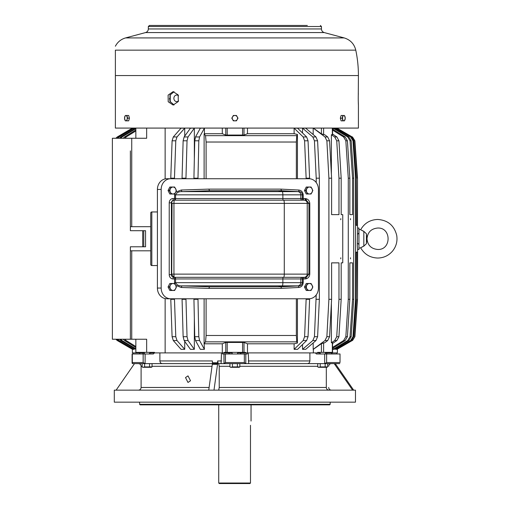 <?xml version="1.0" encoding="UTF-8"?>
<svg xmlns="http://www.w3.org/2000/svg" width="509" height="509" viewBox="0 0 509 509"><rect width="100%" height="100%" fill="white"/><g stroke="black" fill="none" stroke-linecap="round" stroke-linejoin="round"><path stroke-width="0.76" d="M237.569 352.902L245.726 352.902L245.726 352.368L244.002 352.368L244.002 342.455L247.482 343.791L294.119 343.791L297.428 343.053L296.753 341.851L296.353 335.476L206.107 335.476L205.534 341.851L296.753 341.851M232.212 352.902L228.611 352.902L228.611 352.368M244.002 352.368L224.055 352.368L224.055 352.902L228.611 352.902M213.996 390.149L114.302 390.149L114.302 402.167L355.473 402.167L355.473 390.149L213.996 390.149L217.604 363.98L214.932 364.317L212.348 363.98L212.399 363.203L215.027 362.771L212.406 362.771L212.406 360.945L159.89 360.945C160.061 362.593 160.895 363.49 162.39 363.623L145.11 363.623L145.11 353.978L153.4 353.978L154.399 352.902L150.416 352.902L222.293 352.902L222.293 343.791L225.691 342.455L244.002 342.455M148.952 353.978L150.416 352.902L149.767 352.902M144.41 352.902L143.194 352.902L143.194 352.368M117.903 340.903L132.391 349.282L132.391 352.902L143.194 352.902L140.09 352.902L139.281 353.978M332.25 353.978L331.365 352.902L337.384 352.902L337.384 349.282M331.365 352.902L326.6 352.902L328.019 352.902L328.019 352.368M326.975 353.978L326.6 352.902L325.372 352.902M320.015 352.902L319.378 352.902L319.378 352.368M331.384 303.262L331.384 342.754L332.568 342.888L332.568 352.368L317.616 352.368L317.616 352.902L319.378 352.902L309.892 352.902L309.892 360.945C309.72 362.593 308.887 363.49 307.385 363.623L218.183 363.623L217.661 360.945L217.655 363.623L162.39 363.623M247.482 343.791L247.482 352.902L313.347 352.902L313.347 349.333L321.421 343.626L324.729 342.754L327.707 340.546L329.571 336.704L331.601 299.311L331.601 262.867L338.969 262.867L338.969 299.311L341.176 299.311L341.176 262.867L342.748 262.867L342.748 214.633L341.176 214.633L341.176 178.188L338.969 178.188L338.969 214.633L331.601 214.633L338.969 214.633M154.45 352.902L154.45 352.368L135.852 352.368L135.852 339.236M139.39 352.902L139.39 352.368M135.852 138.263L135.852 128.083M135.852 347.526L124.597 340.546L126.168 340.546L124.807 339.236M123.235 339.236L124.597 340.546M123.235 138.263L124.597 136.953L126.168 136.953L124.807 138.263M135.852 129.973L124.597 136.953M135.852 349.333L120.907 340.546L122.052 340.546L120.639 339.236M119.494 339.236L120.907 340.546M119.494 138.263L120.907 136.953L122.052 136.953L120.639 138.263M135.852 128.173L120.907 136.953M119.163 340.546L134.172 349.333L133.466 349.333L118.457 340.546L119.163 340.546L117.719 339.236M117.013 339.236L118.457 340.546M117.013 138.263L118.457 136.953L119.163 136.953L117.719 138.263M134.172 129.006L134.172 128.173L133.466 128.173L118.457 136.953M117.547 340.546L132.734 349.333L117.286 340.546L116.084 339.236M115.823 339.236L117.286 340.546M112.374 300.711L112.374 178.188M112.374 176.788L112.374 299.311M115.823 138.263L117.286 136.953L116.084 138.263M132.734 128.599L132.474 128.173L117.286 136.953M326.581 352.902L326.581 352.368M150.403 352.902L150.403 352.368M241.171 352.902L241.171 352.368M146.656 352.368L146.656 339.236L130.38 339.236L130.38 246.789L145.561 246.789L145.561 230.711L143.78 230.711L143.78 246.789M146.656 128.083L146.656 138.263L112.374 138.263L112.374 339.236L130.38 339.236L130.38 326.6M313.347 128.173L325.003 136.953L326.873 140.796L329.571 140.796L327.707 136.953L324.729 134.745L321.421 133.88L313.347 128.083M222.293 128.083L222.293 133.708L225.691 135.05L244.091 135.05L247.482 133.708L247.482 128.083M331.384 174.237L331.384 134.745L332.568 134.611L332.568 128.083M326.873 140.796L328.903 178.188L328.903 299.311L326.873 336.704L325.003 340.546L313.181 349.333L313.181 342.945M313.181 134.561L313.181 128.173M331.384 134.745L334.668 136.953L336.729 140.796L338.969 178.188M329.571 140.796L331.601 178.188L328.903 178.188M331.601 214.633L331.601 178.188M328.903 299.311L331.601 299.311M340.795 218.66L340.756 219.723L340.795 218.66M340.795 257.783L340.756 258.846L340.795 257.783M336.729 140.796L338.937 140.796L336.875 136.953L332.568 134.052M331.601 262.867L338.969 262.867M338.969 299.311L336.729 336.704L338.937 336.704L341.176 299.311M338.937 336.704L336.875 340.546L332.568 343.448M338.937 140.796L341.176 178.188M336.729 336.704L334.668 340.546L336.875 340.546M297.428 178.729L297.428 134.446L294.119 133.708L294.119 128.173L303.173 136.953L306.622 136.953L308.047 140.796L309.606 178.748M306.157 178.729L304.598 140.796L303.173 136.953M294.119 343.791L294.119 349.333L303.173 340.546L304.598 336.704L306.157 298.777M297.428 298.777L297.428 343.053M193.923 298.777L194.75 336.704L195.513 340.546L200.342 349.333L204.408 349.333L204.115 343.67L205.534 341.851M204.408 343.791L222.293 343.791M316.21 294.966L314.441 336.704L312.825 340.546L302.537 349.333L302.537 344.504M302.537 132.995L302.537 128.173L312.825 136.953L315.981 136.953L317.603 140.796L319.372 178.188L319.372 299.311L316.21 299.311M316.21 182.54L316.21 178.188L319.372 178.188M312.825 136.953L314.441 140.796L316.21 178.188M306.157 299.311L309.606 299.311L309.606 298.751M306.157 178.188L309.606 178.188M304.598 336.704L308.047 336.704L309.606 299.311M296.353 298.777L296.353 335.476M297.428 134.446L296.753 135.648L296.353 142.024L296.353 178.729M314.441 336.704L317.603 336.704L319.372 299.311M206.107 298.777L206.107 335.476M296.353 142.024L206.107 142.024L206.107 178.729M349.848 214.633L352.565 214.633L349.848 214.633L349.848 178.188L348.277 178.188L348.277 299.311L349.848 299.311L349.848 262.867L352.565 262.867L349.848 262.867M352.565 214.633L352.565 178.188L353.71 178.188L353.71 299.311L352.565 299.311L352.565 262.867M333.064 129.439L333.064 128.173L347.73 136.953L350.046 140.796L352.565 178.188M352.565 299.311L350.046 336.704L347.73 340.546L333.064 349.333L333.064 348.061M332.568 347.392L343.607 340.546L345.178 340.546L347.412 336.704L349.848 299.311M348.277 299.311L345.84 336.704L343.607 340.546M332.568 130.107L343.607 136.953L345.84 140.796L348.277 178.188M335.603 129.006L335.603 128.173L350.618 136.953L352.985 140.796L355.562 178.188L355.562 299.311L352.985 336.704L350.618 340.546L335.603 349.333L335.603 348.493M356.268 225.188L357.242 225.353L357.503 178.188L357.503 225.353L357.617 228.032L358.96 228.032L358.96 249.467L357.617 249.467L357.35 245.764L357.617 228.032M337.041 128.599L337.041 128.173L352.234 136.953L354.627 140.796L357.242 178.188M354.627 140.796L352.495 136.953L354.894 140.796L357.503 178.188M337.041 348.907L337.041 349.333L352.234 340.546L354.894 336.704L352.495 340.546L354.894 336.704L357.503 299.311L357.617 249.467M356.268 252.311L357.242 252.146L357.503 299.311M354.627 336.704L357.242 299.311M350.478 257.783L350.497 258.846L350.478 257.783M350.478 218.66L350.497 219.723L350.478 218.66M350.046 140.796L351.191 140.796L348.875 136.953L334.209 128.173L333.064 128.173M350.046 336.704L351.191 336.704L353.71 299.311M345.84 140.796L347.412 140.796L345.178 136.953L332.568 129.133M352.985 140.796L353.691 140.796L351.325 136.953L336.315 128.173L335.603 128.173M355.562 178.188L356.268 178.188L356.268 225.353L357.242 225.353M355.562 299.311L356.268 299.311L356.268 252.146L357.242 252.146M352.985 336.704L353.691 336.704L356.268 299.311M193.923 178.729L193.923 178.188L197.988 178.188L197.988 178.729M222.293 133.708L204.408 133.708L204.408 128.173L200.342 128.173L195.513 136.953L194.75 140.796L193.923 178.188M188.031 340.546L194.343 349.333L190.442 349.333L184.131 340.546L188.031 340.546L187.038 336.704L185.957 298.777M182.05 298.777L183.138 336.704L184.131 340.546M182.05 178.729L182.05 178.188L185.957 178.188L185.957 178.729M194.343 159.062L194.343 128.173L190.442 128.173L184.131 136.953L183.138 140.796L182.05 178.188M170.763 178.729L170.763 178.188L174.46 178.188L174.46 178.729M184.729 136.126L184.729 128.173L181.032 128.173L173.308 136.953L172.093 140.796L170.763 178.188M177.005 340.546L184.729 349.333L181.032 349.333L173.308 340.546L177.005 340.546L175.783 336.704L174.46 298.777M170.763 298.777L172.093 336.704L173.308 340.546M150.747 226.69L130.38 226.69L130.38 150.899M194.75 140.796L198.815 140.796L199.579 136.953L204.408 128.173M193.923 299.311L197.988 299.311L197.988 298.777M194.75 336.704L198.815 336.704L197.988 299.311M183.138 140.796L187.038 140.796L188.031 136.953L194.343 128.173M182.05 299.311L185.957 299.311M172.093 140.796L175.783 140.796L177.005 136.953L184.729 128.173M170.763 299.311L174.46 299.311M130.38 159.845L130.38 230.711L143.78 230.711M150.747 250.81L130.38 250.81L130.38 317.654M175.783 140.796L174.46 178.188M187.038 140.796L185.957 178.188M198.815 336.704L199.579 340.546L204.408 349.333M198.815 140.796L197.988 178.188M184.729 349.333L184.729 341.374M194.343 349.333L194.343 318.437M353.691 336.704L351.325 340.546L336.315 349.333L335.603 349.333M353.691 140.796L356.268 178.188M347.412 140.796L349.848 178.188M351.191 336.704L348.875 340.546L334.209 349.333L333.064 349.333M351.191 140.796L353.71 178.188M337.041 349.333L352.234 340.546M337.041 128.173L352.234 136.953M332.568 348.372L345.178 340.546M206.107 142.024L205.534 135.648L204.115 133.829L204.115 178.729M317.603 336.704L315.981 340.546L305.699 349.333L302.537 349.333M204.115 298.777L204.115 343.67M308.047 336.704L306.622 340.546L297.568 349.333L294.119 349.333M302.537 128.173L305.699 128.173L315.981 136.953M294.119 128.173L297.568 128.173L306.622 136.953M331.384 342.754L334.668 340.546M294.119 133.708L247.482 133.708M165.139 352.902L165.139 298.592M165.139 178.907L165.139 128.083M132.391 128.083L117.903 136.597M132.734 349.333L132.734 348.907M132.734 128.173L117.547 136.953M134.172 128.173L119.163 136.953M134.172 349.333L134.172 348.493M135.852 128.688L122.052 136.953M135.852 348.811L122.052 340.546M135.852 130.947L126.168 136.953M135.852 346.553L126.168 340.546M353.653 390.149L335.533 363.98L335.24 364.317L334.489 363.98L334.687 364.317L352.603 390.149M134.497 363.623L116.128 390.149M212.348 363.98L208.741 390.149M334.489 363.98L334.235 363.623L335.533 363.98M327.643 363.973L328.948 363.623M326.314 367.294L326.314 387.47C326.473 389.099 327.351 389.989 328.948 390.149M212.406 362.771L212.399 363.203M340.018 362.548L340.018 353.978L340.018 362.548L326.625 362.548L324.672 363.623L325.168 363.623L325.168 366.9L327.643 366.9L327.643 363.623L331.359 363.623C329.73 363.782 328.839 364.673 328.68 366.302M217.604 363.98L217.655 363.623M217.661 362.771L215.027 362.771L217.655 363.203M142.138 363.623L142.138 366.9L143.322 367.282L144.613 366.9L144.613 363.623L145.11 363.623L132.48 363.623L132.321 362.548L143.156 362.548L144.957 363.623M212.399 363.623L152.038 363.623L152.038 366.9L149.563 366.9L149.563 363.623M185.511 377.583L187.993 375.871L190.525 380.745L187.993 382.463L185.511 377.583M159.89 360.945L159.89 352.902M145.11 353.978L132.098 353.978L132.098 363.197L132.48 363.623L132.098 363.197M229.534 353.978L228.586 352.902L221.491 352.902L221.071 363.623M245.802 363.623L245.802 353.978L247.196 353.978L247.361 352.902L241.196 352.902L240.248 353.978M247.361 352.902L248.29 352.902L248.71 363.623M142.806 353.978L143.182 352.902M320.218 363.623L320.218 366.9L318.927 367.282L317.743 366.9L317.743 363.623L245.764 363.623L244.339 362.548L225.442 362.548L223.979 363.623L223.979 353.978L222.586 353.978L222.414 352.902M229.941 366.302L219.226 366.302L218.705 363.623M339.777 363.623L324.818 363.623M340.018 353.978L316.375 353.978L315.383 352.902M245.802 353.978L223.979 353.978M329.641 404.846L140.14 404.846L139.6 404.311L330.176 404.311L329.641 404.846M324.672 353.978L324.672 363.623L307.385 363.623M320.829 353.978L319.359 352.902M219.226 366.302L219.226 387.47L218.705 390.149M178.576 100.865A3.296 2.857 90 0 1 176.744 101.635A3.296 2.857 90 0 1 174.237 96.755A3.296 2.857 90 0 1 176.744 95.043A3.296 2.857 90 0 1 178.576 95.813M170.241 102.061L170.241 94.61M169.325 99.045L170.241 97.225M366.429 243.69L366.429 233.816L366.995 238.753L366.429 243.69L363.827 246.146C359.583 248.341 359.443 248.386 363.394 246.292L363.827 246.146L363.827 231.353C359.583 229.165 359.443 229.114 363.394 231.207L363.35 231.188M366.429 233.816L363.827 231.353M218.724 483.016L219.258 483.55L249.932 483.55L250.485 483.016L218.724 483.016L218.724 404.846M250.485 425.295C251.109 419.804 251.109 419.804 250.485 425.295C251.109 419.804 251.109 419.804 250.485 425.295L250.485 483.016L249.932 483.55M157.415 288.056L157.415 189.443A10.721 9.474 90 0 1 166.888 178.729L308.963 178.729A10.721 9.474 90 0 1 318.437 189.443L318.437 288.056A10.721 9.474 90 0 1 308.963 298.777L166.888 298.777A10.721 9.474 90 0 1 157.415 288.056L161.175 288.056A10.721 9.474 90 0 0 170.649 298.777M170.649 178.729A10.721 9.474 90 0 0 161.175 189.443L161.175 288.056M302.416 200.164A1.61 1.61 -90 0 1 300.806 198.555L282.87 198.555L282.87 194.839A3.213 0.713 -90 0 0 282.196 191.632L181.98 191.632C178.844 191.499 176.706 192.567 175.567 194.839L300.806 194.839L300.806 198.555L302.365 198.555A1.61 1.61 -90 0 0 303.975 200.164L283.227 200.164A1.61 0.356 90 0 1 282.87 198.555L174.536 198.555L174.644 193.999L169.815 193.999L168.04 190.519L169.312 190.519L171.088 193.999M304.019 200.164A3.213 3.213 90 0 1 307.232 203.377L308.931 203.377L306.354 200.241L305.616 200.164L174.091 200.164A2.679 2.367 90 0 0 171.724 202.843L172.042 203.377L173.944 203.377L174.091 200.164L173.766 200.164A2.679 2.367 90 0 0 171.399 202.843L169.23 202.843L169.23 274.656A4.288 3.792 90 0 0 173.015 278.945A1.61 0.751 -90 0 1 173.766 277.335L174.091 277.335L173.944 274.122L284.289 274.122A3.213 0.713 90 0 1 283.583 277.335L174.091 277.335L171.724 274.656L172.042 203.377M280.453 190.722L278.372 190.722L282.196 191.632L299.228 191.632C301.023 191.766 302.066 192.835 302.365 194.839L302.365 198.555L303.224 198.555L303.224 194.839L300.806 194.839A3.213 3.213 -90 0 0 297.759 191.632L280.453 190.722L281.547 190.722L280.841 189.113L298.56 190.022C301.22 190.226 302.779 191.836 303.224 194.839M280.453 286.777L297.759 285.873A3.213 3.213 -90 0 0 300.806 282.66L302.365 282.66C302.066 284.665 301.023 285.734 299.228 285.873A1.61 0.751 -92.9 0 0 298.56 287.477L280.841 288.387L281.541 286.777L278.372 286.777L282.196 285.873A3.213 0.713 -90 0 0 282.87 282.66L282.87 278.945L300.806 278.945A1.61 1.61 90 0 1 302.416 277.335L283.227 277.335A1.61 0.356 90 0 0 282.87 278.945L175.567 278.945L175.293 277.335L173.766 277.335A2.679 2.367 90 0 1 171.399 274.656L171.399 202.843L171.724 202.843M283.583 200.164A3.213 0.713 90 0 1 284.289 203.377L307.232 203.377L307.232 274.122A3.213 3.213 90 0 1 304.019 277.335L283.583 277.335M298.56 287.477C301.22 287.273 302.779 285.664 303.224 282.66L302.365 282.66L302.365 278.945A1.61 1.61 90 0 1 303.975 277.335A1.61 0.751 -90 0 0 303.224 278.945L300.806 278.945L300.806 282.66L174.536 282.66L174.536 278.945L173.015 278.945M175.293 200.164A1.61 0.751 90 0 1 174.536 198.555L173.015 198.555A1.61 0.751 -90 0 0 173.766 200.164L175.293 200.164L175.567 198.555L175.567 194.839L174.536 194.839M278.372 286.777L209.549 286.783L181.98 285.873C178.844 286.007 176.706 284.932 175.567 282.66L175.567 278.945L174.536 278.945A1.61 0.751 -90 0 1 175.293 277.335M172.042 274.122L173.944 274.122L173.944 203.377L284.289 203.377L284.289 274.122L308.931 274.122L306.354 277.259L305.616 277.335A1.61 0.751 -90 0 0 304.866 278.945L303.224 278.945L303.224 282.66M175.745 192.128L181.217 190.022L181.98 191.632L209.549 190.722L278.372 190.722M281.541 286.777L299.228 285.873L181.98 285.873L181.217 287.477L175.745 285.371M280.841 288.387L208.811 288.387L209.549 286.783M305.616 200.164L304.866 198.555L305.96 198.675C308.206 199.204 309.478 200.769 309.784 203.377L309.784 274.122C309.478 276.731 308.206 278.302 305.96 278.824L304.866 278.945M281.541 190.722L299.228 191.632L298.56 190.022M181.217 190.022L208.811 189.113L209.549 190.722M157.415 265.545L151.822 265.545A1.069 1.069 0 0 1 150.747 264.476L150.747 213.023A1.069 1.069 0 0 1 151.822 211.954L157.415 211.954M304.465 286.987L306.24 290.467L311.069 290.467L312.844 286.987L311.069 283.5L306.24 283.5L304.465 286.987L305.737 286.987L307.512 290.467M307.512 283.5L305.737 286.987M306.755 285.32A3.468 3.067 90 0 0 307.97 290.028A3.468 3.067 90 0 0 312.132 288.648A3.468 3.067 90 0 0 310.91 283.939A3.468 3.067 90 0 0 306.755 285.32M168.04 286.987L169.312 286.987L170.311 285.314A3.468 3.067 90 0 0 171.552 290.028A3.468 3.067 90 0 0 175.707 288.648A3.468 3.067 90 0 0 174.485 283.939A3.468 3.067 90 0 0 170.33 285.32L171.088 283.5L169.815 283.5L168.04 286.987L169.815 290.467L174.644 290.467L176.426 286.987L174.536 282.66M171.088 283.5L174.644 283.5M169.312 286.987L171.088 290.467M174.644 193.999L175.713 192.186A3.468 3.067 90 0 0 174.485 187.477A3.468 3.067 90 0 0 170.33 188.852A3.468 3.067 90 0 0 171.552 193.56A3.468 3.067 90 0 0 175.707 192.179L176.426 190.519L174.644 187.032L169.815 187.032L168.04 190.519M171.088 187.032L169.312 190.519M304.465 190.519L306.24 193.999L311.069 193.999L312.844 190.519L311.069 187.032L306.24 187.032L304.465 190.519L305.737 190.519L307.512 193.999M307.512 187.032L305.737 190.519M306.755 188.852A3.468 3.067 90 0 0 307.97 193.56A3.468 3.067 90 0 0 312.132 192.179A3.468 3.067 90 0 0 310.91 187.477A3.468 3.067 90 0 0 306.755 188.852M174.065 104.949L169.86 101.278L169.981 95.126L174.065 91.728M115.378 75.561L358.419 75.561A123.534 123.534 0 0 0 355.778 50.149L115.378 50.149C115.378 44.697 115.378 44.697 115.378 50.149L115.378 128.083L358.419 128.083L358.419 105.039M358.336 103.212L358.374 104.097M358.279 101.545C358.648 109.333 358.132 102.513 358.279 95.126L358.419 75.561M358.336 93.503L358.272 95.45M358.241 98.339L358.272 101.221M307.334 25.45L149.411 25.45L148.335 26.519L148.335 28.949C148.227 30.782 147.298 31.991 145.555 32.57L125.57 37.927L344.205 37.927C350.357 39.829 354.219 43.901 355.778 50.149M159.871 25.45L162.441 25.45M168.873 25.45L173.162 25.45M179.594 25.45L183.883 25.45M190.309 25.45L205.318 25.45M211.75 25.45L216.032 25.45M222.465 25.45L226.753 25.45M243.028 25.45L247.31 25.45M253.743 25.45L258.031 25.45M264.464 25.45L268.752 25.45M275.184 25.45L279.466 25.45M285.899 25.45L290.187 25.45M296.62 25.45L300.908 25.45M178.284 101.545L173.124 105.039L168.199 101.755L168.104 95.126L173.124 91.639L178.182 94.916L178.284 101.545M340.324 118.164L341.1 115.486L344.459 115.486L345.236 118.164L344.459 120.843L341.1 120.843L340.324 118.164L342.143 118.164L342.913 120.843M342.913 115.486L342.143 118.164M345.07 119.443A2.666 1.336 90 0 0 344.542 115.823A2.666 1.336 90 0 0 342.735 116.885A2.666 1.336 90 0 0 343.263 120.506A2.666 1.336 90 0 0 345.07 119.443M144.613 366.9L149.563 366.9M143.322 367.282L143.882 367.212M152.038 366.9L151.351 367.294L142.819 367.294L142.138 366.9M320.218 366.9L325.168 366.9M318.927 367.282L319.48 367.212M327.643 366.9L326.956 367.294L318.424 367.294L317.743 366.9M239.841 363.623L239.841 366.9L237.366 366.9L237.366 363.623M232.416 363.623L232.416 366.9L237.366 366.9M229.941 363.623L229.941 366.9L231.124 367.282L232.416 366.9M231.124 367.282L231.684 367.212M239.841 366.9L239.154 367.294L230.622 367.294L229.941 366.9M233.345 115.486L236.437 115.486L237.983 118.164L236.437 120.843L233.345 120.843L231.799 118.164L233.345 115.486M237.232 119.443A2.666 2.666 0 0 0 236.17 115.823A2.666 2.666 0 0 0 232.549 116.885A2.666 2.666 0 0 0 233.612 120.506A2.666 2.666 0 0 0 237.232 119.443M129.458 118.164L128.682 115.486L125.316 115.486L124.546 118.164L125.316 120.843L128.682 120.843L129.458 118.164L127.638 118.164L126.862 115.486M126.862 120.843L127.059 119.45A2.666 1.336 -90 0 0 126.518 115.823A2.666 1.336 -90 0 0 124.705 116.885A2.666 1.336 -90 0 0 125.239 120.506A2.666 1.336 -90 0 0 127.046 119.443L127.638 118.164M321.421 133.88L321.421 128.083M244.002 135.05L244.002 128.083M225.78 135.05L225.78 128.083M332.339 134.745L332.339 128.083M327.707 136.953L325.003 136.953M242.577 135.05L242.577 128.083M323.603 134.745L323.603 128.083M227.199 135.05L227.199 128.083M326.873 336.704L329.571 336.704M325.003 340.546L327.707 340.546M334.668 136.953L336.875 136.953M304.598 140.796L308.047 140.796M314.441 140.796L317.603 140.796M347.73 136.953L348.875 136.953M343.607 136.953L345.178 136.953M345.84 336.704L347.412 336.704M350.618 136.953L351.325 136.953M195.513 136.953L199.579 136.953M184.131 136.953L188.031 136.953M183.138 336.704L187.038 336.704M173.308 136.953L177.005 136.953M172.093 336.704L175.783 336.704M142.711 230.711L142.711 246.789M195.513 340.546L199.579 340.546M350.618 340.546L351.325 340.546M347.73 340.546L348.875 340.546M296.753 135.648L205.534 135.648M312.825 340.546L315.981 340.546M303.173 340.546L306.622 340.546M242.577 352.368L242.577 342.455M227.199 352.368L227.199 342.455M225.78 352.368L225.78 342.455M332.339 352.368L332.339 342.754M323.603 352.368L323.603 342.754M321.421 352.368L321.421 343.626M131.742 138.263L131.742 226.69M131.742 250.81L131.742 339.236M335.73 364.317L334.687 364.317M217.566 364.317L212.31 364.317M317.743 366.302L239.841 366.302M326.314 387.47L219.226 387.47M212.03 366.302L152.038 366.302M142.138 366.302L141.101 366.302L141.101 387.47C140.942 389.099 140.051 389.989 138.423 390.149M209.11 387.47L141.101 387.47M143.156 353.978L143.156 362.548M132.321 353.978L132.321 362.548M326.625 353.978L326.625 362.548M225.442 353.978L225.442 362.548M244.339 353.978L244.339 362.548M221.491 360.945L217.661 360.945M309.892 360.945L248.29 360.945M157.415 189.443L161.175 189.443M171.724 274.656L169.23 274.656M309.784 203.377L308.931 203.377L308.931 274.122L309.784 274.122M303.975 200.164A1.61 0.751 90 0 1 303.224 198.555L304.866 198.555M208.811 288.387L181.217 287.477M306.354 277.259L305.96 278.824M306.354 200.241L305.96 198.675M208.811 189.113L280.841 189.113M173.015 198.555A4.288 3.792 90 0 0 169.23 202.824M151.822 265.545L151.822 211.954M148.335 26.519L321.44 26.519L321.44 28.949C321.554 30.782 322.483 31.991 324.22 32.57L145.555 32.57M321.44 28.949L148.335 28.949M328.68 387.47C328.839 389.099 329.73 389.989 331.359 390.149M133.065 352.902L133.065 353.978M141.101 366.302C140.942 364.673 140.051 363.782 138.423 363.623M336.716 352.902L336.716 353.978M330.176 402.167L330.176 404.311M139.6 402.167L139.6 404.311M357.884 243.442L358.96 244.511M357.884 234.064L358.96 232.988M358.96 248.131L360.69 247.826C364.482 254.366 370.158 257.77 377.716 258.044C383.595 257.929 388.482 255.677 392.388 251.281C396.187 246.642 397.631 241.361 396.721 235.432C394.246 225.519 387.909 220.193 377.716 219.455C370.158 219.729 364.482 223.133 360.69 229.68L358.96 229.374M377.716 228.032C391.542 227.37 391.542 250.129 377.716 249.467C371.207 248.831 367.632 245.262 366.995 238.753C367.632 232.238 371.207 228.668 377.716 228.032M251.058 404.846L251.058 421.038M115.378 46.217C117.598 42.005 120.996 39.238 125.57 37.927M324.22 32.57L344.205 37.927M321.44 26.519L320.371 25.45M149.767 352.368L149.767 353.8M144.41 352.368L144.41 353.978M325.372 352.368L325.372 353.978M320.015 352.368L320.015 353.8M237.569 352.368L237.569 353.978M232.212 352.368L232.212 353.978"/></g></svg>
